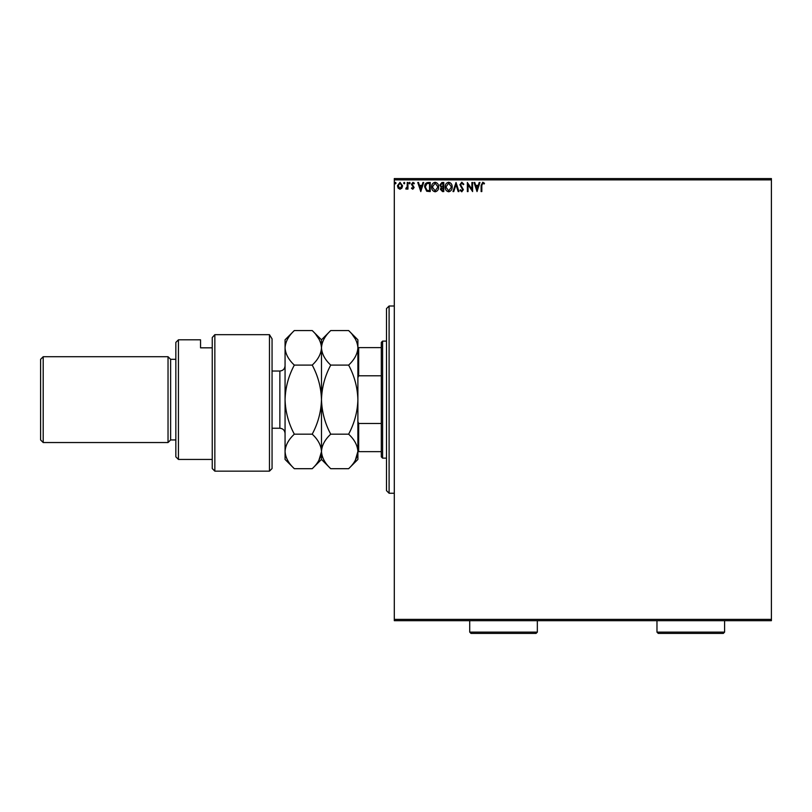 <?xml version="1.0" encoding="UTF-8"?>
<svg xmlns="http://www.w3.org/2000/svg" width="812" height="812" viewBox="0 0 812 812"><rect width="100%" height="100%" fill="white"/><g stroke="black" fill="none" stroke-linecap="round" stroke-linejoin="round"><path stroke-width="1.22" d="M401.899 188.14L400.012 189.237L398.124 188.14L397.444 185.775L400.012 182.355L402.579 185.775L401.899 188.14M407.949 182.467L407.949 189.125L407.248 189.125L407.248 188.14L406.03 189.237L405.838 188.303L407.137 186.983L407.248 182.467L407.949 182.467M412.8 189.237L411.451 188.293L411.867 187.724L412.76 188.425L413.44 187.521L411.451 184.273L412.932 182.355L414.374 183.248L413.968 183.867L413.003 183.167L412.151 184.243L414.14 187.491L412.8 189.237M428.127 182.467L430.238 182.467L430.238 191.571L426.696 191.246L424.635 186.902C424.534 184.283 425.701 182.801 428.127 182.467M443.778 182.467L443.778 191.571L442.489 191.571L440.388 189.318L441.251 187.379L439.81 185.055L441.961 182.467L443.778 182.467M456.029 182.467L458.953 191.571L458.181 191.571L455.968 184.669L453.756 191.571L452.994 191.571L456.029 182.467M471.904 182.467L472.604 182.467L472.604 191.571L468.047 184.781L468.047 191.571L467.347 191.571L467.347 182.467L471.904 189.237L471.904 182.467M481.82 185.512L481.82 191.571L481.12 191.571L481.12 185.42L482.785 182.233L484.5 183.289L484.145 183.989L482.795 183.167L481.82 185.512M394.297 179.868L394.297 178.569L771.4 178.569L771.4 179.868L394.297 179.868L394.297 619.383L771.4 619.383L771.4 620.693L394.297 620.693L394.297 619.383M771.4 179.868L771.4 619.383M477.04 191.571L474.005 182.467L474.766 182.467L475.7 185.39L478.258 185.39L479.192 182.467L479.953 182.467L477.04 191.571M461.805 182.233L463.845 184.222L463.276 184.689L461.855 183.167L460.577 184.71L463.378 189.683L461.754 191.805L459.998 190.262L460.546 189.703L461.764 190.871L462.678 189.724L459.886 184.7L461.805 182.233M452.182 186.983C452.233 189.572 451.076 191.185 448.721 191.805C446.316 191.246 445.128 189.653 445.179 187.024C445.128 184.425 446.295 182.832 448.671 182.233C451.046 182.812 452.213 184.385 452.182 186.983M438.642 186.983C438.693 189.572 437.546 191.185 435.181 191.805C432.776 191.246 431.598 189.653 431.639 187.024C431.598 184.425 432.755 182.832 435.13 182.233C437.506 182.812 438.673 184.385 438.642 186.983M420.789 191.571L417.754 182.467L418.515 182.467L419.449 185.39L422.007 185.39L422.94 182.467L423.702 182.467L420.789 191.571M410.172 183.106L409.583 183.867L409.004 183.106L409.583 182.355L410.172 183.106M404.802 183.106L404.214 183.867L403.635 183.106L404.214 182.355L404.802 183.106M396.043 183.106L395.464 183.867L394.876 183.106L395.464 182.355L396.043 183.106M475.994 186.324L476.979 189.379L477.953 186.324L475.994 186.324M445.879 187.024L448.691 190.871L451.482 186.983L448.691 183.167L445.879 187.024M442.347 190.637L443.078 190.637L443.078 187.724L441.089 189.297L442.347 190.637M442.723 186.79L443.078 183.4L442.276 183.4L440.51 185.055L441.606 186.679L442.723 186.79M432.339 187.024L435.151 190.871L437.942 186.983L435.151 183.167L432.339 187.024M429.538 190.637L429.538 183.4L426.909 183.634L425.336 186.902L427.061 190.384L429.538 190.637M419.753 186.324L420.728 189.379L421.712 186.324L419.753 186.324M398.144 185.775L400.012 188.425L401.879 185.775L400.012 183.167L398.144 185.775M389.1 493.249L386.492 490.651L386.492 308.601L389.1 306.002L389.1 493.249L394.297 493.249M382.594 458.141L381.295 456.841L381.295 342.41L382.594 341.111L382.594 458.141L386.492 458.141M382.594 341.111L386.492 341.111M381.295 451.645L357.889 451.645M357.889 421.529L358.671 423.468L358.671 451.645M381.295 423.468L358.671 423.468M381.295 375.794L358.671 375.794L357.889 377.732M357.889 347.617L358.671 347.617L358.671 375.794M381.295 347.617L358.671 347.617M272.061 468.544L269.462 471.153L269.462 334.666L272.061 338.858L272.061 468.544M178.437 459.44L175.839 456.841L175.839 342.41L178.437 339.812L178.437 459.44L212.247 459.44M170.632 439.942L170.632 359.32L168.033 356.712L168.033 442.54L170.632 439.942L175.839 439.942M43.198 442.54L40.6 439.942L40.6 359.32L43.198 356.712L43.198 442.54L168.033 442.54M43.198 356.712L168.033 356.712M170.632 359.32L175.839 359.32M212.247 347.83L200.544 347.83L200.544 339.812L200.544 347.83M178.437 339.812L200.544 339.812M212.247 337.538L214.845 334.666L214.845 471.153L212.247 468.544L212.247 337.538L214.845 334.666L269.462 334.666L272.061 338.858M348.632 434.166C354.418 439.536 357.503 445.291 357.889 451.431C357.534 457.491 354.448 463.256 348.632 468.697L330.728 468.697C324.942 463.327 321.867 457.562 321.481 451.431C321.836 445.362 324.912 439.607 330.728 434.166L348.632 434.166C354.448 423.275 357.534 411.755 357.889 399.626C357.503 387.354 354.418 375.844 348.632 365.095L330.728 365.095C324.932 359.675 321.846 353.92 321.481 347.83C321.846 341.72 324.932 335.965 330.728 330.555L348.632 330.555C354.438 335.975 357.524 341.73 357.889 347.83C357.513 353.93 354.428 359.686 348.632 365.095M330.728 434.166C324.942 423.407 321.867 411.897 321.481 399.626C321.836 387.497 324.912 375.986 330.728 365.095M355.311 338.949L352.317 334.625M355.321 460.282L357.889 451.431L357.889 339.812L348.632 330.555M330.728 468.697L321.481 459.44L321.481 339.812L330.728 330.555M348.632 468.697L357.889 459.44L357.889 451.431M321.481 451.431C321.126 457.491 318.04 463.256 312.224 468.697L294.32 468.697C288.534 463.327 285.448 457.562 285.063 451.431L285.063 339.812L294.32 330.555L312.224 330.555C318.02 335.975 321.105 341.73 321.481 347.83C321.105 353.93 318.02 359.686 312.224 365.095C318.01 375.844 321.095 387.354 321.481 399.626C321.126 411.755 318.04 423.275 312.224 434.166C318.01 439.536 321.095 445.291 321.481 451.431M318.913 460.272L321.471 451.746M318.923 339L315.939 334.666M294.32 468.697L285.063 459.44L285.063 451.431C285.418 445.362 288.504 439.607 294.32 434.166C288.534 423.407 285.448 411.897 285.063 399.626C285.418 387.497 288.504 375.986 294.32 365.095C288.524 359.675 285.438 353.92 285.063 347.83C285.438 341.72 288.524 335.965 294.32 330.555M294.32 365.095L312.224 365.095M294.32 434.166L312.224 434.166M537.341 632.132L536.032 633.431L471.021 633.431L469.722 632.132L537.341 632.132L537.341 620.693M469.722 632.132L469.722 620.693M724.588 632.132L723.289 633.431L658.268 633.431L656.969 632.132L724.588 632.132L724.588 620.693M656.969 632.132L656.969 620.693M272.061 428.239L279.866 428.239L279.866 371.023C283.023 370.708 284.758 368.983 285.063 365.816M389.1 306.002L394.297 306.002M214.845 471.153L269.462 471.153M321.481 459.44L312.224 468.697M321.481 339.812L312.224 330.555M272.061 371.023L279.866 371.023M279.866 428.239C283.023 428.543 284.758 430.279 285.063 433.435"/></g></svg>
